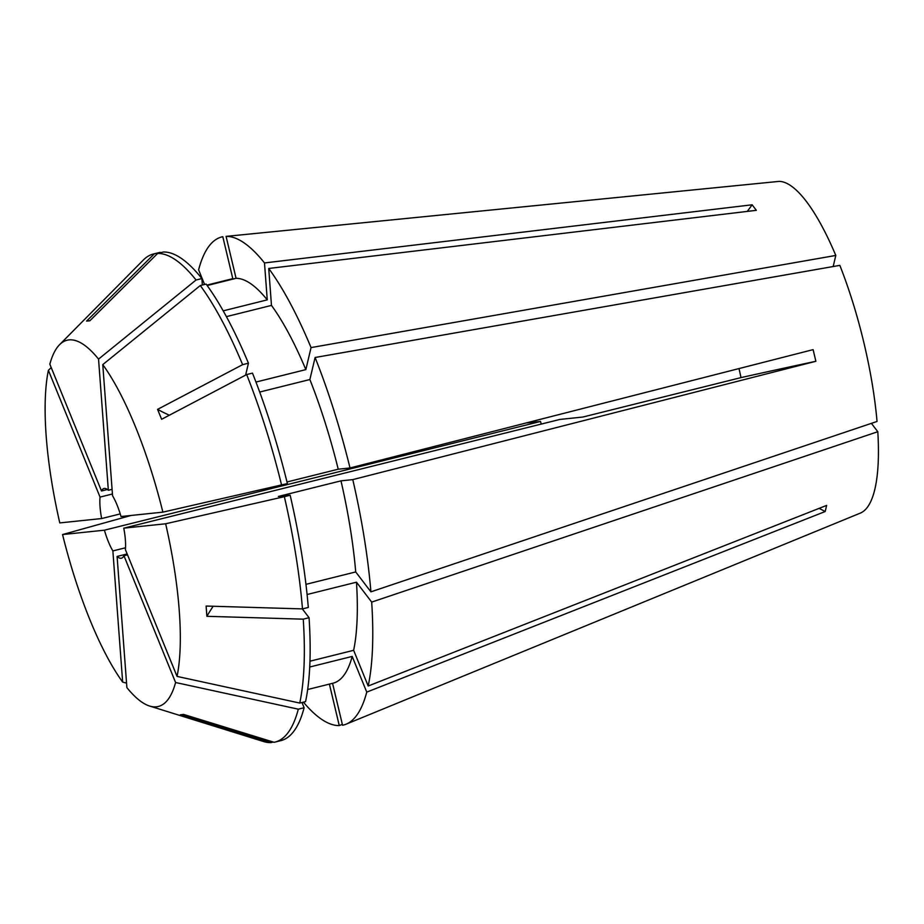 <?xml version="1.0" encoding="UTF-8"?>
<svg xmlns="http://www.w3.org/2000/svg" width="924" height="924" viewBox="0 0 924 924"><rect width="100%" height="100%" fill="white"/><g stroke="black" fill="none" stroke-linecap="round" stroke-linejoin="round"><path stroke-width="1.39" d="M107.427 489.501L101.49 490.979A35.932 9.783 76 0 1 104.031 488.484A35.932 9.783 76 0 1 104.4 488.426A35.932 9.783 76 0 1 108.339 490.263L112.081 489.327M101.49 490.979L49.838 364.195A188.715 51.386 76 0 1 59.529 344.733A188.715 51.386 76 0 1 69.011 339.893A188.715 51.386 76 0 1 98.545 359.101L196.061 280.007L201.882 278.563L202.356 285.019M201.882 278.563A251.501 68.48 76 0 0 163.467 251.998L157.657 253.442L89.871 320.755L86.59 321.09L154.377 253.788A251.501 68.48 76 0 0 153.407 254.008L159.217 252.552A251.501 68.48 76 0 1 160.198 252.344L154.377 253.788M59.529 344.733L143.37 259.99A251.501 68.48 76 0 1 153.407 254.008M199.526 275.664L200.924 275.502M204.574 284.465L198.614 269.831A251.513 68.48 76 0 1 222.811 236.717L232.802 278.655L206.861 285.123L232.27 278.782A208.385 56.745 76 0 1 232.802 278.655M226.08 236.382L236.07 278.309A208.385 56.745 76 0 1 267.255 299.873L264.495 262.947A251.513 68.48 76 0 0 226.08 236.382L779.209 181.37A171.055 46.581 76 0 1 835.804 255.44L311.053 347.586L305.844 369.623L255.96 382.051M264.495 262.947L752.124 204.793L756.34 210.326L268.722 268.468A251.513 68.48 76 0 1 311.053 347.586M315.096 357.496L309.875 379.533A208.385 56.745 76 0 1 338.219 469.207L350.011 467.971A251.513 68.48 76 0 0 315.096 357.496L839.847 265.361A171.055 46.581 76 0 1 877.038 421.459L370.917 591.845L355.717 571.944L305.948 584.349M350.011 467.971L813.108 349.642L815.88 361.284A479.059 17.695 -13.4 0 0 741.013 377.604L739.015 368.572M741.013 377.604L582.882 417.036L559.875 419.438L123.781 528.158L165.65 523.781L284.349 496.673L290.159 495.229L278.378 496.454L340.991 480.85L352.783 479.614L815.88 361.284M352.783 479.614A251.513 68.48 76 0 1 370.917 591.845M871.413 423.354L877.8 431.716A171.055 46.581 76 0 1 860.302 513.12L346.119 724.173A251.513 68.48 76 0 1 342.55 725.236L332.559 683.31M877.8 431.716L371.691 602.101A251.513 68.48 76 0 1 368.191 686.012L826.634 505.405L825.19 511.526A479.059 407.75 13.3 0 0 819.149 508.362M309.725 667.013L352.194 656.421L366.747 692.122L825.19 511.526M366.747 692.122A251.513 68.48 76 0 1 346.119 724.173M833.182 266.528L835.804 255.44M226.403 316.632L271.471 305.405L268.722 268.468M271.471 305.405A208.385 56.745 76 0 1 305.844 369.623M352.194 656.421A208.385 56.745 76 0 1 333.09 683.183L307.68 689.512M245.622 375.109L248.44 363.201L242.619 364.657L157.577 409.378A479.059 214.98 157.8 0 0 169.358 415.223M102.772 364.622A188.715 51.386 76 0 1 162.878 512.139L121.009 516.516A35.932 9.783 76 0 0 112.566 495.784L102.772 364.622L200.289 285.539L206.098 284.084A251.501 68.48 76 0 1 248.44 363.201M127.512 554.839L123.943 555.728L175.595 682.513L298.313 709.182L304.123 707.726L301.998 702.506M304.123 707.726A251.501 68.48 76 0 1 280.908 740.621L275.086 742.076A251.501 68.48 76 0 1 274.116 742.295L183.657 714.437L180.388 714.783L270.836 742.63A251.501 68.48 76 0 1 263.421 741.498L149.607 706.04A188.715 51.386 76 0 1 126.888 687.606L117.094 556.444L127.154 553.938M200.289 285.539A251.501 68.48 76 0 1 242.619 364.657M298.313 709.182A251.501 68.48 76 0 1 275.086 742.076M162.878 512.139L287.387 483.587A251.501 68.48 76 0 0 252.471 373.111L246.662 374.567A251.501 68.48 76 0 1 281.577 485.031M246.662 374.567L161.619 419.288L157.577 409.378M157.657 253.442A251.501 68.48 76 0 1 196.061 280.007M120.236 513.906L101.652 518.549L59.783 522.915A188.715 51.386 76 0 1 48.383 370.305L51.224 367.579M175.595 682.513A188.715 51.386 76 0 1 149.607 706.04M101.652 518.549A35.932 9.783 76 0 1 100.046 497.089L112.428 494.005M123.943 555.728A35.932 9.783 76 0 1 121.414 558.212A35.932 9.783 76 0 1 117.094 556.444M340.991 480.85A208.385 56.745 76 0 1 355.717 571.944M290.159 495.229A251.501 68.48 76 0 1 308.304 607.449L302.483 608.904L206.11 606.052L206.884 616.308A479.059 245.634 175.7 0 1 213.167 606.26M284.349 496.673A251.501 68.48 76 0 1 302.483 608.904M165.65 523.781A188.715 51.386 76 0 1 177.05 676.403L299.757 703.06L305.567 701.616A251.501 68.48 76 0 0 309.066 617.706L303.257 619.161A251.501 68.48 76 0 1 299.757 703.06M303.257 619.161L206.884 616.308M123.781 528.158A35.932 9.783 76 0 1 125.387 549.607L177.05 676.403M342.33 724.324L339.27 725.583A251.513 68.48 76 0 1 303.418 702.148M125.525 547.77L112.867 550.923L122.661 682.085L126.553 683.136M122.661 682.085A188.715 51.386 76 0 1 62.555 534.557L131.046 515.465M112.867 550.923A35.932 9.783 76 0 1 104.424 530.191L540.505 421.459L526.149 422.961M541.291 424.07A35.932 9.783 76 0 1 540.505 421.459M339.27 725.583L329.394 684.095M309.875 379.533L259.702 392.042M286.994 481.982L338.219 469.207M236.07 278.309L207.149 285.528M223.204 310.857L267.255 299.873M273.261 742.03L270.836 742.63M108.339 490.263L98.545 359.101M100.046 497.089L48.383 370.305M104.424 530.191L62.555 534.557M371.691 602.101L356.479 582.201A208.385 56.745 76 0 1 353.649 650.311L368.191 686.012M356.479 582.201L307.091 594.513M309.967 661.203L353.649 650.311M302.333 608.893L309.066 617.706M752.124 204.793A479.059 390.055 -37.4 0 1 747.285 211.4"/></g></svg>
